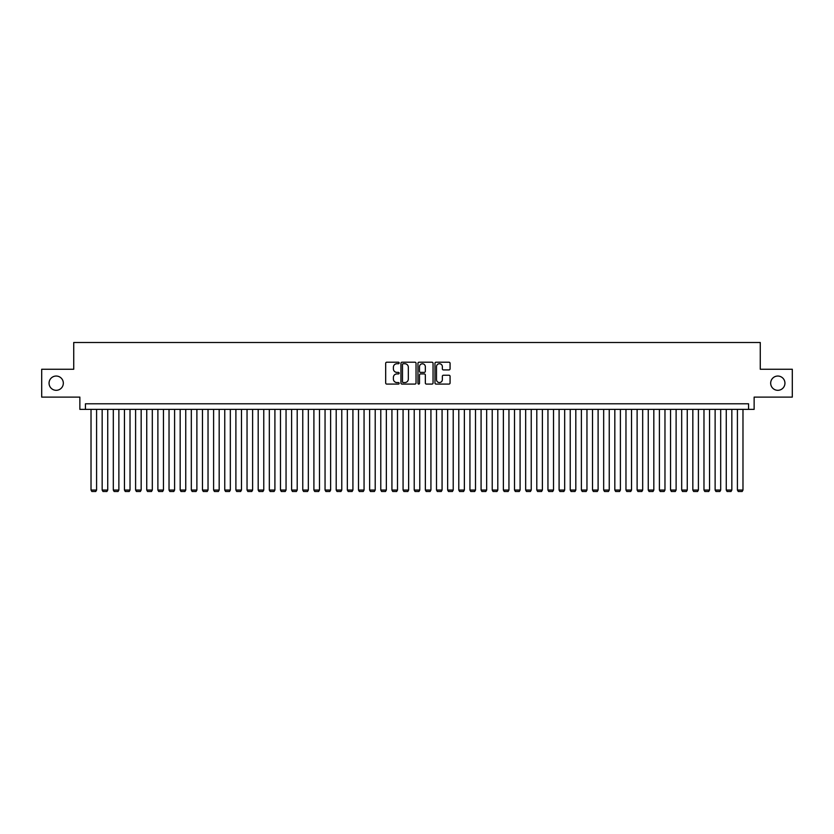 <?xml version="1.0" encoding="UTF-8"?>
<svg xmlns="http://www.w3.org/2000/svg" width="834" height="834" viewBox="0 0 834 834"><rect width="100%" height="100%" fill="white"/><g stroke="black" fill="none" stroke-linecap="round" stroke-linejoin="round"><path stroke-width="1.25" d="M399.173 362.967A0.761 0.761 0 0 0 398.402 362.206L386.778 362.206A1.095 1.095 0 0 0 385.683 363.301L385.683 382.994A1.095 1.095 0 0 0 386.778 384.088L398.402 384.088A0.761 0.761 0 0 0 399.173 383.317A0.761 0.761 0 0 0 398.402 382.556L396.901 382.556A3.503 3.503 0 0 1 393.398 379.053L393.398 377.416A3.503 3.503 0 0 1 396.901 373.913L398.402 373.913A0.761 0.761 0 0 0 399.173 373.142A0.761 0.761 0 0 0 398.402 372.381L396.901 372.381A3.503 3.503 0 0 1 393.398 368.878L393.398 367.241A3.503 3.503 0 0 1 396.901 363.739L398.402 363.739A0.761 0.761 0 0 0 399.173 362.967M770.679 383.171A7.131 7.131 0 0 0 777.809 390.312A7.131 7.131 0 0 0 784.94 383.171A7.131 7.131 0 0 0 777.809 376.04A7.131 7.131 0 0 0 770.679 383.171M49.06 383.171A7.131 7.131 0 0 0 56.191 390.312A7.131 7.131 0 0 0 63.321 383.171A7.131 7.131 0 0 0 56.191 376.04A7.131 7.131 0 0 0 49.06 383.171M448.973 369.921A1.095 1.095 0 0 0 450.068 368.826L450.068 363.301A1.095 1.095 0 0 0 448.973 362.206L436.057 362.206A1.095 1.095 0 0 0 434.973 363.301L434.973 382.994A1.095 1.095 0 0 0 436.057 384.088L448.973 384.088A1.095 1.095 0 0 0 450.068 382.994L450.068 376.322A1.095 1.095 0 0 0 448.973 375.227L443.448 375.227A1.095 1.095 0 0 0 442.354 376.322L442.354 379.626A2.929 2.929 0 0 1 439.424 382.556A2.929 2.929 0 0 1 436.495 379.626L436.495 366.668A2.929 2.929 0 0 1 439.424 363.739A2.929 2.929 0 0 1 442.354 366.668L442.354 368.826A1.095 1.095 0 0 0 443.448 369.921L448.973 369.921M748.557 409.369L754.134 409.369L754.134 397.109L792.3 397.109L792.3 369.243L760.264 369.243L760.264 342.493L73.736 342.493L73.736 369.243L41.7 369.243L41.7 397.109L79.866 397.109L79.866 409.369L748.557 409.369L748.557 403.792L85.443 403.792L85.443 409.369M416.041 363.301A1.095 1.095 0 0 0 414.946 362.206L402.04 362.206A1.095 1.095 0 0 0 400.946 363.301L400.946 382.994A1.095 1.095 0 0 0 402.04 384.088L414.946 384.088A1.095 1.095 0 0 0 416.041 382.994L416.041 363.301M419.054 362.206L431.96 362.206A1.095 1.095 0 0 1 433.054 363.301L433.054 382.994A1.095 1.095 0 0 1 431.96 384.088L426.435 384.088A1.095 1.095 0 0 1 425.34 382.994L425.34 375.008A1.095 1.095 0 0 0 424.245 373.913L420.586 373.913A1.095 1.095 0 0 0 419.492 375.008L419.492 383.317A0.761 0.761 0 0 1 418.72 384.088A0.761 0.761 0 0 1 417.959 383.317L417.959 363.301A1.095 1.095 0 0 1 419.054 362.206M403.239 363.739A0.761 0.761 0 0 0 402.478 364.5L402.478 381.784A0.761 0.761 0 0 0 403.239 382.556L404.834 382.556A3.503 3.503 0 0 0 408.326 379.053L408.326 367.241A3.503 3.503 0 0 0 404.834 363.739L403.239 363.739M425.34 366.72A2.929 2.929 0 0 0 422.411 363.791A2.929 2.929 0 0 0 419.492 366.72L419.492 371.286A1.095 1.095 0 0 0 420.586 372.381L424.245 372.381A1.095 1.095 0 0 0 425.34 371.286L425.34 366.72M96.588 409.369L96.588 490.058L91.021 490.058L91.021 409.369M96.588 490.058L95.754 491.507L91.855 491.507L91.021 490.058M107.732 409.369L107.732 490.058L102.165 490.058L102.165 409.369M107.732 490.058L106.898 491.507L102.999 491.507L102.165 490.058M118.876 409.369L118.876 490.058L113.309 490.058L113.309 409.369M118.876 490.058L118.042 491.507L114.143 491.507L113.309 490.058M130.021 409.369L130.021 490.058L124.454 490.058L124.454 409.369M130.021 490.058L129.187 491.507L125.288 491.507L124.454 490.058M141.165 409.369L141.165 490.058L135.598 490.058L135.598 409.369M141.165 490.058L140.331 491.507L136.432 491.507L135.598 490.058M152.309 409.369L152.309 490.058L146.742 490.058L146.742 409.369M152.309 490.058L151.475 491.507L147.576 491.507L146.742 490.058M163.454 409.369L163.454 490.058L157.887 490.058L157.887 409.369M163.454 490.058L162.62 491.507L158.721 491.507L157.887 490.058M174.598 409.369L174.598 490.058L169.031 490.058L169.031 409.369M174.598 490.058L173.764 491.507L169.865 491.507L169.031 490.058M185.742 409.369L185.742 490.058L180.175 490.058L180.175 409.369M185.742 490.058L184.908 491.507L181.009 491.507L180.175 490.058M196.887 409.369L196.887 490.058L191.32 490.058L191.32 409.369M196.887 490.058L196.053 491.507L192.154 491.507L191.32 490.058M208.031 409.369L208.031 490.058L202.464 490.058L202.464 409.369M208.031 490.058L207.197 491.507L203.298 491.507L202.464 490.058M219.175 409.369L219.175 490.058L213.608 490.058L213.608 409.369M219.175 490.058L218.341 491.507L214.442 491.507L213.608 490.058M230.33 409.369L230.33 490.058L224.753 490.058L224.753 409.369M230.33 490.058L229.486 491.507L225.587 491.507L224.753 490.058M241.474 409.369L241.474 490.058L235.897 490.058L235.897 409.369M241.474 490.058L240.63 491.507L236.731 491.507L235.897 490.058M252.619 409.369L252.619 490.058L247.041 490.058L247.041 409.369M252.619 490.058L251.774 491.507L247.875 491.507L247.041 490.058M263.763 409.369L263.763 490.058L258.186 490.058L258.186 409.369M263.763 490.058L262.918 491.507L259.02 491.507L258.186 490.058M274.907 409.369L274.907 490.058L269.33 490.058L269.33 409.369M274.907 490.058L274.073 491.507L270.164 491.507L269.33 490.058M286.052 409.369L286.052 490.058L280.474 490.058L280.474 409.369M286.052 490.058L285.218 491.507L281.308 491.507L280.474 490.058M297.196 409.369L297.196 490.058L291.619 490.058L291.619 409.369M297.196 490.058L296.362 491.507L292.453 491.507L291.619 490.058M308.34 409.369L308.34 490.058L302.763 490.058L302.763 409.369M308.34 490.058L307.506 491.507L303.597 491.507L302.763 490.058M319.485 409.369L319.485 490.058L313.907 490.058L313.907 409.369M319.485 490.058L318.651 491.507L314.752 491.507L313.907 490.058M330.629 409.369L330.629 490.058L325.052 490.058L325.052 409.369M330.629 490.058L329.795 491.507L325.896 491.507L325.052 490.058M341.773 409.369L341.773 490.058L336.196 490.058L336.196 409.369M341.773 490.058L340.939 491.507L337.04 491.507L336.196 490.058M352.918 409.369L352.918 490.058L347.34 490.058L347.34 409.369M352.918 490.058L352.084 491.507L348.185 491.507L347.34 490.058M364.062 409.369L364.062 490.058L358.495 490.058L358.495 409.369M364.062 490.058L363.228 491.507L359.329 491.507L358.495 490.058M375.206 409.369L375.206 490.058L369.639 490.058L369.639 409.369M375.206 490.058L374.372 491.507L370.473 491.507L369.639 490.058M386.351 409.369L386.351 490.058L380.784 490.058L380.784 409.369M386.351 490.058L385.517 491.507L381.618 491.507L380.784 490.058M397.495 409.369L397.495 490.058L391.928 490.058L391.928 409.369M397.495 490.058L396.661 491.507L392.762 491.507L391.928 490.058M408.639 409.369L408.639 490.058L403.072 490.058L403.072 409.369M408.639 490.058L407.805 491.507L403.906 491.507L403.072 490.058M419.783 409.369L419.783 490.058L414.217 490.058L414.217 409.369M419.783 490.058L418.949 491.507L415.051 491.507L414.217 490.058M430.928 409.369L430.928 490.058L425.361 490.058L425.361 409.369M430.928 490.058L430.094 491.507L426.195 491.507L425.361 490.058M442.072 409.369L442.072 490.058L436.505 490.058L436.505 409.369M442.072 490.058L441.238 491.507L437.339 491.507L436.505 490.058M453.216 409.369L453.216 490.058L447.649 490.058L447.649 409.369M453.216 490.058L452.382 491.507L448.483 491.507L447.649 490.058M464.361 409.369L464.361 490.058L458.794 490.058L458.794 409.369M464.361 490.058L463.527 491.507L459.628 491.507L458.794 490.058M475.505 409.369L475.505 490.058L469.938 490.058L469.938 409.369M475.505 490.058L474.671 491.507L470.772 491.507L469.938 490.058M486.66 409.369L486.66 490.058L481.082 490.058L481.082 409.369M486.66 490.058L485.815 491.507L481.916 491.507L481.082 490.058M497.804 409.369L497.804 490.058L492.227 490.058L492.227 409.369M497.804 490.058L496.96 491.507L493.061 491.507L492.227 490.058M508.948 409.369L508.948 490.058L503.371 490.058L503.371 409.369M508.948 490.058L508.104 491.507L504.205 491.507L503.371 490.058M520.093 409.369L520.093 490.058L514.515 490.058L514.515 409.369M520.093 490.058L519.248 491.507L515.349 491.507L514.515 490.058M531.237 409.369L531.237 490.058L525.66 490.058L525.66 409.369M531.237 490.058L530.403 491.507L526.494 491.507L525.66 490.058M542.381 409.369L542.381 490.058L536.804 490.058L536.804 409.369M542.381 490.058L541.547 491.507L537.638 491.507L536.804 490.058M553.526 409.369L553.526 490.058L547.948 490.058L547.948 409.369M553.526 490.058L552.692 491.507L548.782 491.507L547.948 490.058M564.67 409.369L564.67 490.058L559.093 490.058L559.093 409.369M564.67 490.058L563.836 491.507L559.927 491.507L559.093 490.058M575.814 409.369L575.814 490.058L570.237 490.058L570.237 409.369M575.814 490.058L574.98 491.507L571.081 491.507L570.237 490.058M586.959 409.369L586.959 490.058L581.381 490.058L581.381 409.369M586.959 490.058L586.125 491.507L582.226 491.507L581.381 490.058M598.103 409.369L598.103 490.058L592.526 490.058L592.526 409.369M598.103 490.058L597.269 491.507L593.37 491.507L592.526 490.058M609.247 409.369L609.247 490.058L603.67 490.058L603.67 409.369M609.247 490.058L608.413 491.507L604.514 491.507L603.67 490.058M620.392 409.369L620.392 490.058L614.825 490.058L614.825 409.369M620.392 490.058L619.558 491.507L615.659 491.507L614.825 490.058M631.536 409.369L631.536 490.058L625.969 490.058L625.969 409.369M631.536 490.058L630.702 491.507L626.803 491.507L625.969 490.058M642.68 409.369L642.68 490.058L637.113 490.058L637.113 409.369M642.68 490.058L641.846 491.507L637.947 491.507L637.113 490.058M653.825 409.369L653.825 490.058L648.258 490.058L648.258 409.369M653.825 490.058L652.991 491.507L649.092 491.507L648.258 490.058M664.969 409.369L664.969 490.058L659.402 490.058L659.402 409.369M664.969 490.058L664.135 491.507L660.236 491.507L659.402 490.058M676.113 409.369L676.113 490.058L670.546 490.058L670.546 409.369M676.113 490.058L675.279 491.507L671.38 491.507L670.546 490.058M687.258 409.369L687.258 490.058L681.691 490.058L681.691 409.369M687.258 490.058L686.424 491.507L682.525 491.507L681.691 490.058M698.402 409.369L698.402 490.058L692.835 490.058L692.835 409.369M698.402 490.058L697.568 491.507L693.669 491.507L692.835 490.058M709.546 409.369L709.546 490.058L703.979 490.058L703.979 409.369M709.546 490.058L708.712 491.507L704.813 491.507L703.979 490.058M720.691 409.369L720.691 490.058L715.124 490.058L715.124 409.369M720.691 490.058L719.857 491.507L715.958 491.507L715.124 490.058M731.835 409.369L731.835 490.058L726.268 490.058L726.268 409.369M731.835 490.058L731.001 491.507L727.102 491.507L726.268 490.058M742.979 409.369L742.979 490.058L737.412 490.058L737.412 409.369M742.979 490.058L742.145 491.507L738.246 491.507L737.412 490.058"/></g></svg>
